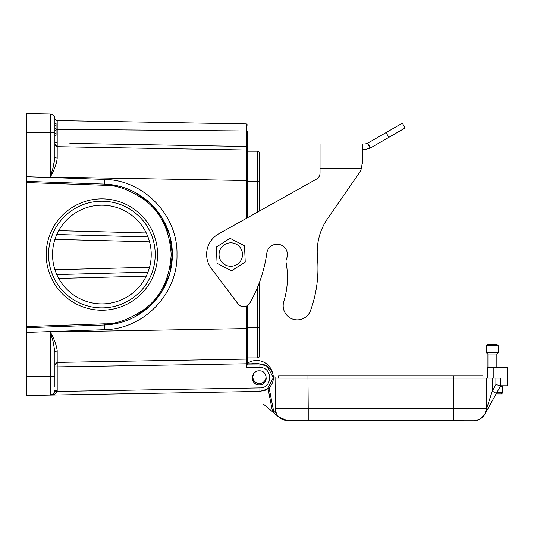<?xml version="1.0" encoding="UTF-8"?>
<svg xmlns="http://www.w3.org/2000/svg" width="534" height="534" viewBox="0 0 534 534"><rect width="100%" height="100%" fill="white"/><g stroke="black" fill="none" stroke-linecap="round" stroke-linejoin="round"><path stroke-width="0.8" d="M101.881 198.868A55.676 55.676 0 0 1 150.094 282.386A55.676 55.676 0 0 1 53.66 282.386A55.676 55.676 0 0 1 101.881 198.868M119.202 186.232L104.337 184.11L26.7 181.4L26.7 327.696L104.337 324.986L119.202 322.863M501.066 393.925L496.093 393.925L501.546 393.925L501.066 393.925L502.234 392.75L502.234 389.7L502.714 389.7L502.721 392.75L502.721 386.643L500.131 386.643M501.546 393.925L502.714 392.75L501.546 393.925M502.714 389.7L502.234 389.7M491.58 344.59L497.081 344.59L498.255 345.765L486.514 345.765L487.689 344.59L491.58 344.59M498.255 352.814L497.081 353.989L487.689 353.989L486.514 352.814L498.255 352.814L498.255 345.765M266.019 376.944L266.212 379.153M252.462 376.11L252.242 377.565L254.097 373.112A6.575 6.575 0 0 0 253.296 374.594A6.575 6.575 0 0 1 254.097 373.112M247.696 327.375L247.696 357.92L257.562 357.92A1.882 1.882 0 0 0 259.444 356.038A1.882 1.882 0 0 1 257.562 357.92L257.562 327.375L247.696 327.375L247.696 305.435M362.032 165.94L361.465 168.29A18.797 18.797 0 0 1 358.961 173.403L327.903 218.139A58.733 58.733 0 0 0 317.45 257.221A123.574 123.574 0 0 1 310.514 310.581A14.098 14.098 0 0 1 292.779 319.125A14.098 14.098 0 0 1 283.794 301.617A82.223 82.223 0 0 0 286.104 262.668A7.049 7.049 0 0 1 286.558 258.623A10.34 10.34 0 0 0 277.059 244.212A10.34 10.34 0 0 0 266.826 253.109A140.956 140.956 0 0 1 249.792 303.138A7.049 7.049 0 0 1 238.037 303.899L211.357 268.522A23.496 23.496 0 0 1 218.646 233.879L316.422 179.164L259.444 211.05L259.444 153.058A1.882 1.882 0 0 0 257.562 151.182L247.696 151.182L247.696 217.625M257.562 151.182A1.882 1.882 0 0 1 259.444 153.058A1.882 1.882 0 0 0 257.562 151.182L257.562 181.72L247.696 181.72M259.444 282.399L259.444 356.038A1.882 1.882 0 0 1 257.562 357.92M259.444 327.375L259.444 349.697L259.444 327.375L257.562 327.375L257.562 287.205M247.536 328.297L247.696 355.724M252.242 377.565L252.268 378.553M259.277 370.836C268.375 370.409 268.375 385.361 259.277 384.934C250.186 385.361 250.186 370.409 259.277 370.836M219.14 253.123A11.721 11.721 0 0 0 229.36 266.186A11.721 11.721 0 0 0 242.416 255.973A11.721 11.721 0 0 0 232.203 242.91A11.721 11.721 0 0 0 219.14 253.123M217.071 263.322L216.33 247.062L230.041 238.291L244.492 245.78L245.233 262.034L231.522 270.811L217.071 263.322M216.59 252.816L216.33 247.062M244.972 256.287L245.233 262.034M316.422 179.164A7.049 7.049 0 0 0 320.033 173.016L320.033 143.973L324.946 143.973M56.784 234.526L147.951 236.916L149.547 241.842L54.935 239.365M54.935 269.737L149.547 267.26L147.951 272.18L56.784 274.569M247.536 327.229L247.536 351.879M53.56 393.671L54.889 390.394L57.198 390.394L57.198 362.412L54.889 364.762L57.198 362.412L246.381 359.115L246.381 363.808L54.895 366.931M54.889 386.696L54.889 352.066L53.266 342.174L50.276 332.001C54.094 338.676 56.397 344.891 57.185 350.624L57.198 362.412L54.922 364.402L54.889 364.956M247.536 364.115L259.898 364.008L247.536 363.794L246.381 367.292L246.381 364.061M247.536 364.709L247.536 363.808L246.381 363.808M54.842 391.102L57.118 391.449C55.576 394.039 53.293 395.253 50.276 395.093L53.053 394.125M247.536 131.444L247.536 131.551A1.175 0.587 180 0 0 246.381 130.963L246.381 123.908L57.185 120.604L57.198 120.998L57.185 120.604C55.102 119.636 54.335 118.902 54.875 118.408M69.887 143.379L246.388 146.463L246.381 149.987L246.381 147.424M247.536 131.551L247.536 147.037L246.388 146.463L246.381 130.963L57.198 129.315L57.198 146.683L54.889 144.334L57.198 146.683L57.185 158.471C56.397 164.212 54.094 170.419 50.276 177.101L53.266 166.922L54.889 157.029L54.889 132.792L50.276 132.792L50.276 114.002L26.7 113.588L26.7 182.575L104.297 185.285C116.359 184.844 129.916 189.844 144.974 200.277C160.974 212.459 169.712 230.548 171.18 254.551C169.712 278.554 160.974 296.644 144.974 308.819C129.916 319.259 116.359 324.251 104.297 323.811L26.7 326.521L26.7 332.395L26.7 329.244M57.191 146.59L57.185 146.056M272.614 373.213A13.717 13.717 0 0 1 273.355 376.944L275.063 376.944L273.355 376.944M54.889 157.156L53.814 164.712M55.91 164.652L56.484 162.823M54.889 119.496L54.889 118.675M247.536 147.037L247.536 151.162L246.381 149.987L57.198 146.683L55.416 145.762M54.889 390.394C54.622 393.211 53.086 394.773 50.276 395.093L260.165 391.422L267.234 389.146L273.375 377.725L267.247 366.304L259.898 364.008A13.717 13.717 0 0 1 263.102 391.001L263.282 390.935M267.227 389.132L259.898 391.429L259.898 387.911C272.827 388.331 272.827 367.112 259.898 367.532L246.381 367.292M54.889 371.424L54.889 367.112M57.198 143.159L54.895 141.984L55.443 142.718M247.536 180.519L246.381 180.525L246.381 149.987L247.536 151.162L247.536 217.712M247.536 357.98L246.381 359.115L246.381 328.577L247.536 328.577L247.536 363.808M247.536 357.94L246.381 359.115L57.198 362.412M246.381 150.161L246.394 154.333M247.536 139.434L247.536 147.424L247.536 139.434M56.063 129.155A2.35 1.175 0 0 0 57.198 129.315L57.198 120.998L54.895 118.702C54.622 115.885 53.086 114.323 50.276 114.002C53.086 114.323 54.622 115.885 54.889 118.702L54.889 132.792M104.337 184.11A70.481 70.481 0 0 1 172.355 254.551A70.481 70.481 0 0 1 104.337 324.986A70.481 70.481 0 0 0 172.355 254.551A70.481 70.481 0 0 0 104.337 184.11L104.297 185.285M247.536 305.541L247.536 328.577M26.7 176.701L104.417 179.417C143.613 179.804 177.949 215.315 176.974 254.551C177.942 293.787 143.613 329.291 104.417 329.678L26.7 332.395L26.7 395.507L50.276 395.093L26.7 395.507L26.7 386.696L26.7 395.507L50.276 395.093L50.276 332.001L246.381 328.577L246.381 306.156M252.342 379.12L254.191 382.758M255.085 383.552L256.914 384.527M272.64 373.326A16.447 16.447 0 0 0 247.536 363.227A16.447 16.447 0 0 1 272.64 373.326A16.447 16.447 0 0 0 247.536 363.227L247.549 358.955M26.7 329.545L26.7 327.696M26.7 181.113L26.7 180.338M26.7 122.399L26.7 113.588M26.7 395.507L26.7 386.696M26.7 341.473L26.7 351.439M26.7 153.532L26.7 157.657M26.7 179.851L26.7 180.372M101.881 303.886A49.335 49.335 0 0 0 151.215 254.551A49.335 49.335 0 0 0 101.881 205.216A49.335 49.335 0 0 0 52.546 254.551A49.335 49.335 0 0 0 101.881 303.886M101.881 307.878A53.327 53.327 0 0 0 155.207 254.551A53.327 53.327 0 0 0 101.881 201.218A53.327 53.327 0 0 0 48.547 254.551A53.327 53.327 0 0 0 101.881 307.878M367.412 143.346L370.175 148.125L405.106 127.96L402.342 123.174L367.412 143.346L365.062 143.973L347.047 143.973M365.062 143.973L365.062 149.493L362.319 149.493M362.319 163.457L362.319 143.973L320.033 143.973M327.903 218.139L358.961 173.403M362.319 162.042L361.465 168.29L320.033 168.29M370.175 148.125L365.062 149.493M257.088 383.092A6.575 6.575 0 0 0 265.758 375.115A6.575 6.575 0 0 1 257.088 383.092A6.575 6.575 0 0 1 253.296 374.594M256.721 371.324L255.239 372.111M255.312 372.064L255.973 371.664M487.802 378.119L487.802 367.552L507.3 367.552L507.3 385.788L500.605 385.788L500.605 378.119L485.333 378.119L486.507 378.119L486.24 408.764L486.507 378.119L453.62 378.119L482.983 378.119L482.983 375.769L482.983 378.119L482.983 375.769L278.594 375.769L278.594 378.119L278.594 375.769L278.594 378.119L278.594 375.769L278.594 378.119L307.964 378.119L276.245 378.119M500.605 385.788L496.38 393.411L500.605 385.788L495.906 384.573L492.268 391.135L484.779 414.364L496.093 393.925M453.62 375.769L453.62 378.119L307.964 378.119L308.231 408.764L275.337 408.764L275.063 376.944L275.337 408.764A11.748 11.748 0 0 0 277.42 415.339L279.536 417.661L272.56 411.807L279.536 417.661M276.372 413.47L273.635 411.173L272.56 411.807L275.324 414.124M275.798 414.524L263.442 404.158M486.621 411.013L496.38 393.411L492.268 391.135L492.381 378.119M496.38 393.411L486.628 411.013L486.774 408.77L308.231 408.764L308.231 420.412L307.09 420.412M486.628 411.013L484.799 414.284M495.258 395.434L484.772 414.357A11.748 11.748 0 0 0 486.24 408.764C485.493 415.839 481.575 419.717 474.492 420.412L475.867 420.325M482.429 417.328L484.772 414.357C480.767 418.789 478.043 420.745 476.588 420.218C478.037 420.752 480.76 418.796 484.772 414.357L485.279 413.443M453.62 378.119L453.353 420.412L308.231 420.412L476.955 420.151C482.703 418.516 485.8 414.724 486.24 408.764M277.42 415.332L278.828 417.014M278.928 417.114L286.952 420.405M286.111 420.365L287.085 420.412C280.003 419.717 276.091 415.839 275.337 408.764C276.091 415.839 280.003 419.717 287.085 420.412L308.231 420.412M272.56 411.807L268.041 388.572M253.096 380.468L253.096 378.686M54.889 123.554L56.063 123.554L56.063 135.296L54.889 135.289L56.063 135.296M54.889 123.574L56.063 123.574M54.889 125.35L56.063 125.35M54.889 128.527L56.063 128.527M54.889 130.303L56.063 130.303M54.889 133.46L56.063 133.46M54.889 135.249L56.063 135.249M496.747 392.75L502.234 392.75M259.444 181.72L257.562 181.72L257.562 212.105M58.707 278.428L146.243 276.131M146.243 232.964L58.707 230.675M57.198 390.394L57.118 391.449L259.898 387.911M267.234 366.317L259.898 364.014L259.898 367.532M57.185 158.471L54.889 157.029M54.889 352.066L57.185 350.624M54.889 144.334L56.784 146.643M104.417 329.678L104.297 323.811M246.381 218.359L246.381 180.525L50.276 177.101L50.276 132.792L26.7 132.385M104.417 179.417L104.337 184.117M54.889 376.303L26.7 376.717M370.516 147.925L367.759 143.145M388.825 137.351L386.069 132.572M254.217 363.053L251.367 363.861L254.217 363.053L263.162 364.475M495.906 378.119L495.906 384.573M493.202 367.552L493.202 378.119M307.964 375.769L307.964 378.119M482.983 378.119L482.983 375.769M273.635 411.173L269.069 387.697M252.862 376.944L252.295 376.944L252.862 376.944M502.354 385.788L502.721 386.643M496.847 367.552L496.847 353.989M254.084 373.126L253.657 373.633M57.198 146.683L56.791 146.643M246.381 123.908L247.536 125.083M134.234 191.94L149.941 203L162.069 217.885L169.732 235.494L172.355 254.524L169.745 273.555L162.096 291.17L149.974 306.069L134.281 317.136M263.689 390.815L264.277 390.641M247.536 360.463L247.536 361.525L247.536 360.463M486.013 412.094L484.792 414.344M482.456 417.301L480.54 418.736M275.337 408.764C275.784 414.724 278.882 418.516 284.629 420.151L287.085 420.412M487.922 367.552L487.922 353.989M486.514 352.814L486.514 345.765"/></g></svg>
